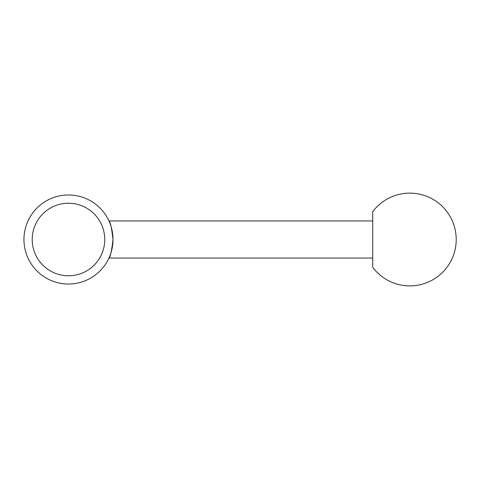 <?xml version="1.0" encoding="UTF-8"?>
<svg xmlns="http://www.w3.org/2000/svg" width="479" height="479" viewBox="0 0 479 479"><rect width="100%" height="100%" fill="white"/><g stroke="black" fill="none" stroke-linecap="round" stroke-linejoin="round"><path stroke-width="0.72" d="M113.002 239.5A44.523 44.523 0 0 0 68.473 194.977A44.523 44.523 0 0 0 23.95 239.5A44.523 44.523 0 0 0 68.473 284.023A44.523 44.523 0 0 0 113.002 239.5C111.703 228.214 110.35 222.028 108.949 220.951C110.35 222.028 111.703 228.214 113.002 239.5C111.703 250.786 110.35 256.972 108.949 258.049C110.35 256.972 111.703 250.786 113.002 239.5M104.745 239.5A36.266 36.266 0 0 0 68.473 203.234A36.266 36.266 0 0 0 32.207 239.5A36.266 36.266 0 0 0 68.473 275.766A36.266 36.266 0 0 0 104.745 239.5M372.728 211.67A46.379 46.379 0 0 1 456.212 239.5A46.379 46.379 0 0 1 372.728 267.33L372.728 211.67L372.728 220.951L108.949 220.951M108.949 258.049L372.728 258.049L372.728 239.5M372.728 258.049L372.728 267.33"/></g></svg>
